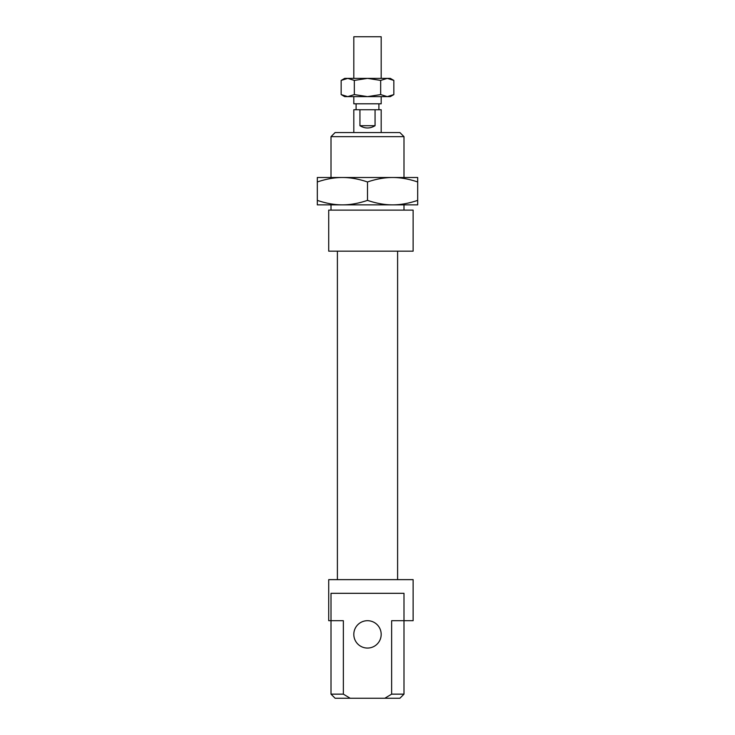 <?xml version="1.0" encoding="UTF-8"?>
<svg xmlns="http://www.w3.org/2000/svg" width="735" height="735" viewBox="0 0 735 735"><rect width="100%" height="100%" fill="white"/><g stroke="black" fill="none" stroke-linecap="round" stroke-linejoin="round"><path stroke-width="1.1" d="M328.72 251.168L328.72 210.109L413.125 210.109L413.125 251.168L328.72 251.168L328.72 210.109M337.393 579.639L337.393 251.168M328.72 579.639L328.72 620.698L328.72 579.639L413.125 579.639L413.125 620.698L391.645 620.698L391.645 694.143L384.818 698.25L350.182 698.25L343.355 694.143L331.007 694.143L331.007 593.32L403.993 593.32L403.993 694.143L391.645 694.143M328.72 620.698L343.355 620.698L343.355 694.143M353.811 634.379A13.689 13.689 0 0 0 374.345 646.23A13.689 13.689 0 0 0 374.345 622.527A13.689 13.689 0 0 0 353.811 634.379M399.895 132.557L335.105 132.557L331.007 136.655L403.993 136.655L399.895 132.557M331.007 210.109L331.007 204.863M331.007 177.493L331.007 136.655M331.007 694.143L335.105 698.25L350.182 698.25M384.818 698.25L399.895 698.25L403.993 694.143M353.811 78.379L353.811 36.75L381.189 36.75L381.189 78.379M353.811 96.625L353.811 103.81L381.189 103.81L381.189 96.625M356.098 109.745L356.098 103.81M375.061 109.745L375.061 125.713C370.017 128.726 364.983 128.726 359.939 125.713L359.939 109.745L381.189 109.745L381.189 132.557M353.811 132.557L353.811 109.745L359.939 109.745M375.061 125.713L359.939 125.713M417.682 181.968C408.862 178.982 400.502 177.484 392.591 177.493C384.681 177.484 376.32 178.982 367.5 181.968C358.68 178.982 350.319 177.484 342.409 177.493C334.498 177.484 326.138 178.982 317.318 181.968L317.318 177.493L417.682 177.493L417.682 204.863L317.318 204.863L317.318 200.379C326.138 203.375 334.498 204.863 342.409 204.863C350.319 204.863 358.68 203.375 367.5 200.379C376.32 203.375 384.681 204.863 392.591 204.863C400.502 204.863 408.862 203.375 417.682 200.379M367.5 181.968L367.5 200.379M317.318 181.968L317.318 200.379M341.159 80.418L344.687 78.379L390.313 78.379L393.841 80.418L387.253 78.379L380.666 80.418L367.5 78.379L354.334 80.418L347.747 78.379L341.159 80.418L341.159 94.585L347.747 96.625L354.334 94.585L354.334 80.418M354.334 94.585L367.5 96.625L380.666 94.585L380.666 80.418M380.666 94.585L387.253 96.625L393.841 94.585L393.841 80.418M393.841 94.585L390.313 96.625L344.687 96.625L341.159 94.585M397.607 579.639L397.607 251.168M403.993 210.109L403.993 204.863M403.993 177.493L403.993 136.655M378.902 109.745L378.902 103.81"/></g></svg>
